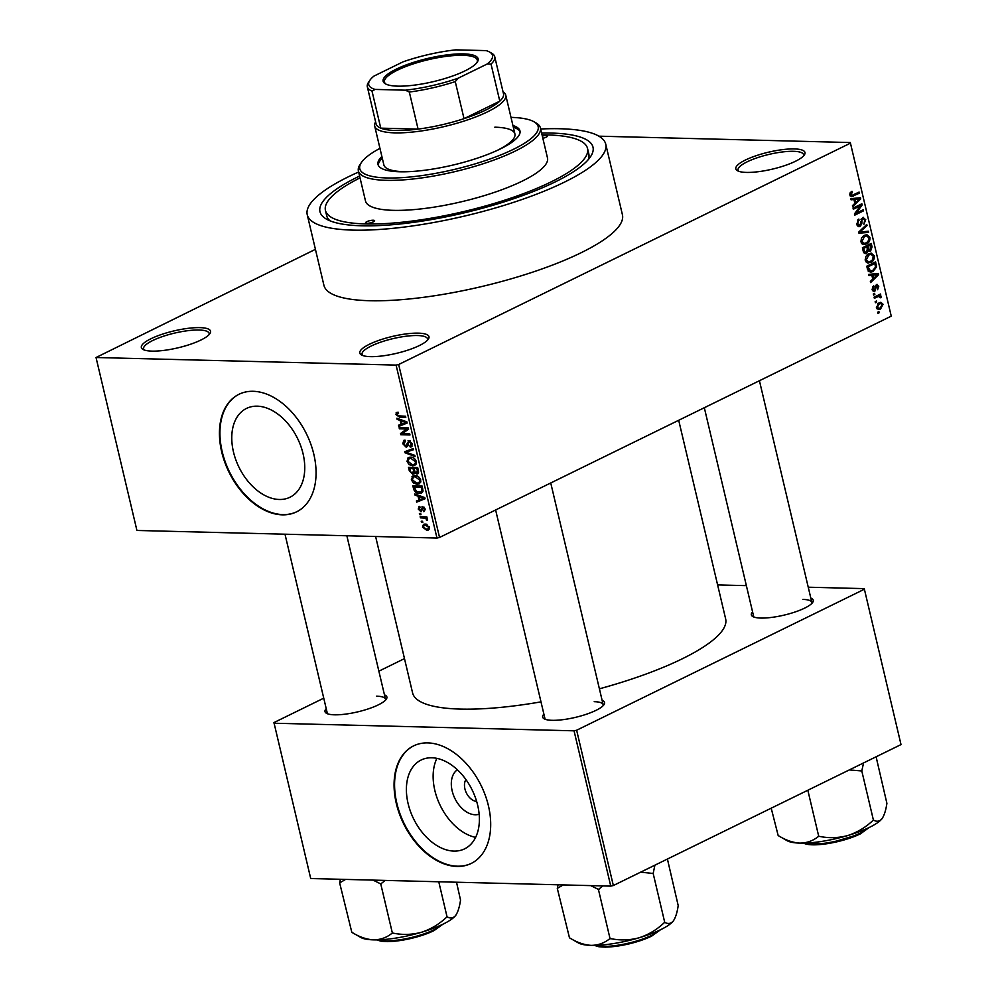 <?xml version="1.0" encoding="UTF-8"?>
<svg xmlns="http://www.w3.org/2000/svg" width="997" height="997" viewBox="0 0 997 997"><rect width="100%" height="100%" fill="white"/><g stroke="black" fill="none" stroke-linecap="round" stroke-linejoin="round"><path stroke-width="1.5" d="M199.923 327.627A35.531 8.686 166.7 0 1 209.918 333.596A35.531 8.686 166.7 0 1 186.339 345.585A35.531 8.686 166.7 0 1 151.98 351.118A35.531 8.686 166.7 0 1 142.995 349.424A35.531 8.686 166.7 0 1 157.563 335.889A35.531 8.686 166.7 0 1 199.923 327.627M209.046 334.68A33.661 8.238 -13.3 0 0 209.133 333.397A33.661 8.238 -13.3 0 0 199.076 330.019A33.661 8.238 -13.3 0 0 162.623 336.512A33.661 8.238 -13.3 0 0 143.605 348.888A33.661 8.238 -13.3 0 0 144.253 349.997M794.372 148.927A35.531 8.686 166.7 0 1 804.367 154.896A35.531 8.686 166.7 0 1 780.788 166.873A35.531 8.686 166.7 0 1 746.429 172.419A35.531 8.686 166.7 0 1 737.444 170.711A35.531 8.686 166.7 0 1 752.012 157.19A35.531 8.686 166.7 0 1 794.372 148.927M803.495 155.968A33.661 8.238 -13.3 0 0 803.582 154.697A33.661 8.238 -13.3 0 0 793.525 151.307A33.661 8.238 -13.3 0 0 757.072 157.813A33.661 8.238 -13.3 0 0 738.054 170.175A33.661 8.238 -13.3 0 0 738.702 171.285M418.379 333.148A35.531 8.686 166.7 0 1 428.374 339.117A35.531 8.686 166.7 0 1 404.794 351.106A35.531 8.686 166.7 0 1 370.435 356.639A35.531 8.686 166.7 0 1 361.437 354.944A35.531 8.686 166.7 0 1 376.019 341.41A35.531 8.686 166.7 0 1 418.379 333.148M427.501 340.201A33.661 8.238 -13.3 0 0 427.576 338.918A33.661 8.238 -13.3 0 0 417.531 335.54A33.661 8.238 -13.3 0 0 381.078 342.033A33.661 8.238 -13.3 0 0 362.061 354.409A33.661 8.238 -13.3 0 0 362.709 355.518M479.146 814.2A24.838 16.388 63.9 0 1 475.17 814.761A24.838 16.388 63.9 0 1 453.722 795.83A24.838 16.388 63.9 0 1 457.386 769.784M453.922 851.089A49.451 32.639 -116.1 0 0 464.639 848.833A49.451 32.639 -116.1 0 0 475.382 797.588A49.451 32.639 -116.1 0 0 431.863 757.77A49.451 32.639 -116.1 0 0 421.133 760.026A49.451 32.639 -116.1 0 0 410.39 811.259A49.451 32.639 -116.1 0 0 453.922 851.089M456.987 866.443A65.453 43.207 -116.1 0 0 471.182 863.452A65.453 43.207 -116.1 0 0 485.402 795.631A65.453 43.207 -116.1 0 0 427.775 742.902A65.453 43.207 -116.1 0 0 413.581 745.893A65.453 43.207 -116.1 0 0 399.361 813.714A65.453 43.207 -116.1 0 0 456.987 866.443M413.83 745.768A65.453 43.207 -116.1 0 0 399.947 813.677A65.453 43.207 -116.1 0 0 457.486 866.194A65.453 43.207 -116.1 0 0 471.431 863.327M257.226 406.165A49.451 32.639 63.9 0 1 300.758 445.995A49.451 32.639 63.9 0 1 290.015 497.229A49.451 32.639 63.9 0 1 279.297 499.485A49.451 32.639 63.9 0 1 235.766 459.654A49.451 32.639 63.9 0 1 246.508 408.421A49.451 32.639 63.9 0 1 257.226 406.165M282.363 514.838A65.453 43.207 -116.1 0 0 296.558 511.847A65.453 43.207 -116.1 0 0 310.777 444.026A65.453 43.207 -116.1 0 0 253.151 391.298A65.453 43.207 -116.1 0 0 238.956 394.289A65.453 43.207 -116.1 0 0 224.736 462.122A65.453 43.207 -116.1 0 0 282.363 514.838M239.205 394.164A65.453 43.207 -116.1 0 0 225.31 462.072A65.453 43.207 -116.1 0 0 282.861 514.589A65.453 43.207 -116.1 0 0 296.807 511.723M384.468 694.859A31.792 7.777 166.7 0 1 386.338 699.134A31.792 7.777 166.7 0 1 365.238 709.852A31.792 7.777 166.7 0 1 334.506 714.812A31.792 7.777 166.7 0 1 326.455 713.291A31.792 7.777 166.7 0 1 326.218 708.63M385.44 700.218A29.922 7.315 -13.3 0 0 385.49 699.184A29.922 7.315 -13.3 0 0 376.554 696.18M602.126 700.368A31.792 7.777 166.7 0 1 604.008 704.642A31.792 7.777 166.7 0 1 582.909 715.36A31.792 7.777 166.7 0 1 552.164 720.32A31.792 7.777 166.7 0 1 544.125 718.787A31.792 7.777 166.7 0 1 543.888 714.126M603.11 705.726A29.922 7.315 -13.3 0 0 603.148 704.68A29.922 7.315 -13.3 0 0 594.212 701.676M810.823 598.113A31.792 7.777 166.7 0 1 812.692 602.387A31.792 7.777 166.7 0 1 791.593 613.105A31.792 7.777 166.7 0 1 760.848 618.065A31.792 7.777 166.7 0 1 752.81 616.545A31.792 7.777 166.7 0 1 752.573 611.884M811.795 603.472A29.922 7.315 -13.3 0 0 811.845 602.437A29.922 7.315 -13.3 0 0 802.909 599.421M541.608 133.037A140.265 34.309 166.7 0 1 551.117 133.062A140.265 34.309 166.7 0 1 590.573 156.629A140.265 34.309 166.7 0 1 497.491 203.924A140.265 34.309 166.7 0 1 361.861 225.796A140.265 34.309 166.7 0 1 326.38 219.078A140.265 34.309 166.7 0 1 359.605 176.058M588.093 159.832A134.657 32.938 -13.3 0 0 588.791 153.75L587.532 148.453A134.657 32.938 -13.3 0 0 547.328 134.919A134.657 32.938 -13.3 0 0 542.044 134.857M358.646 172.007A153.364 37.512 -13.3 0 0 307.238 214.716A153.364 37.512 -13.3 0 0 353.025 230.12A153.364 37.512 -13.3 0 0 519.088 200.509A153.364 37.512 -13.3 0 0 605.74 144.154A153.364 37.512 -13.3 0 0 559.953 128.738A153.364 37.512 -13.3 0 0 540.648 128.987M307.238 214.716L323.925 285.304A153.364 37.512 -13.3 0 0 369.713 300.72A153.364 37.512 -13.3 0 0 535.775 271.097A153.364 37.512 -13.3 0 0 622.427 214.741L605.74 144.154M375.62 536.498L412.596 692.927A160.841 39.344 -13.3 0 0 460.614 709.091A160.841 39.344 -13.3 0 0 540.985 701.863M96.036 357.512L136.925 530.466L436.973 538.044L396.083 365.089L96.036 357.512L315.426 249.337M876.425 307.562L879.005 302.801L880.899 302.29L883.068 304.297L880.55 309.033L878.556 309.569L876.425 307.562M874.357 298.277L874.082 297.156L880.513 294.015L880.775 295.137L879.753 295.635L881.211 296.421L881.111 297.654L880.127 297.779L879.042 296.221L874.357 298.277M880.052 296.919L876.151 296.146M876.363 284.581L878.793 286.214L877.572 289.716L877.883 286.712L876.762 285.641L874.868 291.224L872.151 289.529L873.571 285.778L873.085 289.155L874.444 290.177L876.363 284.581L877.148 284.394M872.387 290.239L874.444 290.177M875.416 285.541L877.036 285.578L875.378 285.603M873.11 291.174L873.933 291.448M867.552 269.489L866.767 266.199L875.603 261.862L876.6 266.872L873.011 271.545L870.369 272.243L867.552 269.489M868.748 251.032L870.568 251.082L868.437 250.77L866.63 253.375L865.371 253.674L863.228 251.219L862.405 247.742L871.241 243.418L872.063 246.907L870.568 251.082L869.633 251.306M858.965 233.198L858.704 232.102L866.754 224.45L867.029 225.609L859.85 232.077L868.362 231.217L868.636 232.401L858.965 233.198M853.307 209.233L853.033 208.111L861.869 203.787L862.156 204.983L856.199 213.196L863.277 209.719L863.539 210.853L854.703 215.178L854.417 213.969L860.374 205.781L853.307 209.233M850.03 192.969L851.999 191.262L852.373 192.321L850.865 194.589L851.812 195.462L859.102 192.072L859.364 193.194L851.438 196.696L849.818 195.038L850.03 192.969M849.731 194.552L851.812 195.462M396.083 365.089L398.663 364.503L439.54 537.458L891.243 316.136L850.304 142.534L891.243 316.136M398.663 364.503L850.366 143.194M851.077 199.824L850.802 198.652L860.436 197.742L860.723 198.914L852.734 206.828L852.46 205.656L854.865 203.388L853.943 199.5L851.077 199.824M862.567 217.595L865.732 219.602L863.901 224.275L864.711 220.138L862.791 218.729L861.981 219.527L861.807 223.752L860.112 226.493L856.722 224.25L858.828 219.066L857.781 223.839L859.825 225.372L862.567 217.595L863.614 217.334M857.171 225.472L859.825 225.372M861.483 218.542L863.39 218.58L861.383 218.692M858.031 226.444L859.04 226.743M861.508 237.959L864.274 235.367L866.892 234.681L869.957 237.436C870.107 240.788 868.923 242.969 866.43 243.978L863.003 244.415L860.885 241.86L861.508 237.959M864 244.601L863.003 244.415M865.87 256.416L868.636 253.824L871.253 253.138L874.319 255.88C874.469 259.245 873.285 261.426 870.792 262.435L867.365 262.872L865.246 260.317L865.87 256.416M868.362 263.046L867.365 262.872M868.985 275.558L868.699 274.374L878.345 273.465L878.619 274.649L870.63 282.562L870.356 281.378L872.761 279.123L871.852 275.234L868.985 275.558M873.596 295.075L873.335 293.953L874.593 293.33L874.855 294.451L873.596 295.075M875.416 302.776L875.154 301.655L876.413 301.032L876.675 302.153L875.416 302.776M877.921 313.357L877.647 312.235L878.918 311.625L879.18 312.746L877.921 313.357M598.898 136.178L850.304 142.534M421.482 522.341L421.22 521.219L422.529 521.257L422.803 522.378L421.482 522.341L422.653 521.767M419.662 514.639L419.401 513.517L420.709 513.555L420.983 514.676L419.662 514.639L420.834 514.066M415.051 495.123L414.764 493.951L424.784 497.59L425.071 498.774L416.709 502.127L416.422 500.955L418.952 500.045L418.03 496.17L415.051 495.123L416.31 494.512M413.992 475.656L411.998 476.641L414.889 475.606C417.444 475.432 419.401 476.915 420.771 480.068L419.251 483.881L417.058 484.28L413.481 483.071L411.312 479.819L412.895 475.993M409.63 457.212L407.636 458.184L410.527 457.162C413.082 456.975 415.039 458.47 416.41 461.623L414.889 465.425L412.696 465.823L409.119 464.627L406.95 461.374L408.533 457.536M405.405 441.247L403.885 443.889L406.003 446.195L408.907 440.537L412.185 443.79L410.241 447.105L409.854 445.983L411.125 443.802L409.144 441.659L408.284 441.983L408.072 445.671L406.29 447.329L402.788 443.752L403.797 440.362L405.019 440.113L405.405 441.247L404.583 441.447L405.343 441.073M406.003 446.195L408.097 445.323M408.047 440.699L408.907 440.537M411.3 446.88L412.01 446.232M409.854 445.983L412.334 444.936M410.428 441.023L408.284 441.983M397.142 419.401L396.868 418.217L406.888 421.868L407.162 423.052L398.8 426.404L398.526 425.221L401.043 424.323L400.133 420.435L397.142 419.401L398.414 418.777M397.242 412.26L396.121 412.808L398.177 412.197L398.563 413.319L396.968 414.627L397.953 415.861L405.555 416.21L405.816 417.332L399.56 417.17L395.884 414.553L396.594 412.459M398.563 413.319L396.968 414.627M399.373 428.81L399.112 427.688L408.321 427.925L408.608 429.121L402.339 433.67L409.717 433.857L409.991 434.979L400.782 434.742L400.495 433.545L406.751 428.997L399.373 428.81L401.542 427.75M405.031 452.775L404.782 451.666L413.207 448.575L413.481 449.734L405.966 452.177L414.802 455.355L415.076 456.526L405.031 452.775L406.128 452.227M409.293 470.796L408.471 467.319L417.681 467.543L418.516 471.033L416.92 474.061L414.702 472.802L412.808 474.285L409.293 470.796L410.253 470.322M417.768 473.899L418.391 473.351M413.867 474.086L414.528 473.438M413.618 489.053L412.833 485.763L422.043 486L423.04 490.91L421.631 493.017L419.276 493.428C416.721 493.652 414.839 492.194 413.618 489.053L414.578 488.58M420.111 507.473L419.189 509.143L420.597 510.676L422.641 506.588L425.146 509.168L423.85 511.723L424.199 509.18L423.04 507.71L421.021 511.81L418.217 509.031L419.725 506.351L420.086 507.398M419.002 506.563L419.725 506.351M420.597 510.676L422.479 509.741M422.018 506.7L422.641 506.588M423.463 510.589L425.245 509.791M424.086 507.199L422.566 508.059M420.422 517.854L420.161 516.733L426.853 516.895L427.115 518.016L426.055 517.991L427.451 520.422L425.308 518.178L420.422 517.854L422.591 516.795M422.479 527.077L423.501 524.322L425.208 524.036L429.42 527.251L428.411 529.993L426.766 530.292L422.479 527.077L423.389 526.628M360.029 177.877A134.657 32.938 -13.3 0 0 325.446 210.404L326.692 215.701A134.657 32.938 -13.3 0 0 330.044 220.835M323.751 698.174L273.951 722.576L310.715 878.531L610.762 886.121L574.048 730.813L576.627 730.228L613.342 885.535L901.014 744.585L864.249 588.629L901.014 744.585M576.627 730.228L864.299 589.277M717.616 584.915L746.379 585.65M808.243 587.208L864.249 588.629M378.872 671.168L404.483 658.618M274.001 723.224L574.048 730.813M599.396 688.815A160.841 39.344 -13.3 0 0 725.654 618.925L678.695 420.285M613.342 885.535L610.762 886.121M284.992 534.205L327.24 712.955A29.922 7.315 -13.3 0 0 327.751 713.852M704.318 407.723L753.595 616.196A29.922 7.315 -13.3 0 0 754.093 617.106M495.621 509.978L544.91 718.451A29.922 7.315 -13.3 0 0 545.409 719.36M439.54 537.458L436.973 538.044M436.898 758.356A49.451 32.639 -116.1 0 0 440.325 805.676A49.451 32.639 -116.1 0 0 475.619 837.38M465.935 779.567A13.086 8.637 -116.1 0 0 466.372 792.927A13.086 8.637 -116.1 0 0 476.653 801.451M396.956 414.029L395.884 414.553M407.075 422.641L398.8 426.404M402.003 423.85L401.043 424.323M401.33 419.849L400.133 420.435M404.221 421.955L401.293 420.846L402.028 423.974L406.091 422.516L404.221 421.955L405.467 421.357M402.476 420.26L401.293 420.846M406.938 422.105L406.091 422.516M402.938 433.683L400.782 434.742M405.592 431.302L400.495 433.545M405.542 431.065L408.546 428.884M408.384 428.187L406.751 428.997M403.785 443.266L402.788 443.752M412.06 443.341L411.125 443.802M413.294 448.986L405.966 452.177M416.248 464.079L412.696 465.823M410.128 464.128L409.119 464.627M407.947 460.888L406.95 461.374M415.325 461.599L410.776 458.284L409.119 458.583L408.022 461.399L412.459 464.702L414.428 464.278L416.272 461.137M412.471 457.461L410.776 458.284M416.484 463.269L414.303 464.34L416.484 463.269M415.4 472.466L414.702 472.802M417.83 468.166L414.129 468.578L414.989 471.855L416.509 472.939L418.678 472.055M416.285 467.506L414.129 468.578M416.509 472.939L417.332 470.596L416.871 468.64M415.213 467.481L413.045 468.54L409.817 468.465L410.776 472.017L412.534 473.151L415.113 472.092M411.985 467.406L409.817 468.465M414.528 470.297L413.568 470.758L413.045 468.54M412.534 473.151L413.568 470.758M420.609 482.536L417.058 484.28M414.49 482.585L413.481 483.071M412.309 479.345L411.312 479.819M419.687 480.055L415.138 476.728L413.468 477.027L412.384 479.844L416.821 483.159L418.79 482.735L420.634 479.594M416.833 475.905L415.138 476.728M420.846 481.713L418.665 482.797L420.846 481.713M422.915 491.646L419.276 493.428M421.233 487.097L414.179 486.91L416.671 491.795L420.921 491.995L421.905 490.674L421.233 487.097L422.192 486.623M416.347 485.851L414.179 486.91M422.666 488.605L421.706 489.078M422.99 490.15L421.905 490.674M424.971 498.363L416.709 502.127M419.911 499.584L418.952 500.045M419.238 495.571L418.03 496.17M422.13 497.69L419.201 496.568L419.936 499.696L423.987 498.251L422.13 497.69L423.364 497.079M420.385 495.995L419.201 496.568M424.847 497.827L423.987 498.251M419.114 508.595L418.217 509.031M425.034 508.769L424.199 509.18M427.003 517.53L426.055 517.991M427.576 519.499L426.417 520.073M427.277 518.814L426.342 519.275M426.965 517.368L425.308 518.178M426.055 516.882L423.899 517.942M429.321 529.033L426.766 530.292M428.461 527.189L425.482 525.157L424.161 525.369L423.451 527.126L426.429 529.17L427.763 528.946L429.283 526.79M427.04 524.397L425.482 525.157M850.541 192.284L852.373 192.321M856.934 193.144L859.364 193.194M859.651 198.889L860.723 198.914M850.989 199.425L853.943 199.5M854.653 202.478L855.812 202.503L859.676 198.864L850.927 199.163M852.622 199.039L857.881 199.163L855.065 199.375L855.812 202.503M850.952 199.275L855.065 199.375M859.676 198.864L857.881 199.163M859.564 204.921L862.156 204.983M855.002 213.159L856.199 213.196M861.109 210.791L863.539 210.853M857.943 205.718L860.374 205.781M857.532 220.088L859.202 220.125M856.635 223.814L857.781 223.839M864.536 219.577L865.732 219.602M861.034 219.502L861.981 219.527M860.81 223.727L861.807 223.752M865.57 225.571L867.029 225.609M858.766 232.052L859.85 232.077M863.24 231.703L868.636 232.401M863.365 232.264L858.841 232.637M868.748 237.398L869.957 237.436M862.019 243.866L866.43 243.978M868.923 237.947L866.717 235.903L864.536 236.501L861.919 241.349L864.187 243.38L866.194 242.844L868.075 241.386L868.923 237.947M862.692 236.451L864.536 236.501M860.785 241.324L861.919 241.349M870.904 246.882L872.063 246.907M867.477 250.745L868.437 250.77M864.287 253.313L866.63 253.375M870.468 245.05L867.839 246.334L868.699 249.586L870.157 250.035L870.468 245.05L868.038 244.988M865.396 246.271L867.839 246.334M867.427 249.549L870.157 250.035M866.804 246.845L863.701 248.365L864.648 251.855L866.356 252.253L867.328 249.063L866.804 246.845L864.374 246.782M862.542 248.328L863.701 248.365M863.39 251.817L866.356 252.253M863.103 250.708L864.262 250.745M873.11 255.855L874.319 255.88M866.381 262.323L870.792 262.435M873.285 256.391L871.079 254.347L868.886 254.945L866.281 259.806L868.549 261.837L870.555 261.289L872.437 259.843L873.285 256.391M867.054 254.908L868.886 254.945M865.147 259.768L866.281 259.806M875.516 266.847L876.6 266.872M868.412 271.433L873.011 271.545M874.83 263.495L868.063 266.81L870.493 271.022L872.761 270.411L875.503 267.171L874.83 263.495L872.4 263.432M866.904 266.785L868.063 266.81M868.088 270.96L870.493 271.022M867.39 268.804L868.549 268.829M877.547 274.624L878.619 274.649M868.886 275.16L871.852 275.234M872.549 278.2L873.708 278.225L877.584 274.586L868.823 274.885M870.518 274.761L875.79 274.898L872.973 275.11L873.708 278.225M868.848 274.998L872.973 275.11M877.584 274.586L875.79 274.898M872.537 286.8L873.958 286.837M872.076 289.13L873.085 289.155M877.721 286.189L878.793 286.214M875.179 286.239L876.313 286.264M873.434 294.414L874.855 294.451M878.345 295.075L880.775 295.137M877.323 295.573L879.753 295.635M879.715 296.383L881.211 296.421M880.127 297.629L881.111 297.654M875.254 296.583L877.684 296.645M875.266 302.116L876.675 302.153M881.984 304.272L883.068 304.297M877.123 308.945L880.55 309.033M882.146 304.721L880.725 303.524L879.279 303.923L877.348 307.138L878.768 308.335L880.226 307.936L882.146 304.721M877.46 303.873L879.279 303.923M876.338 307.113L877.348 307.138M877.759 312.709L879.18 312.746M542.842 138.271A4.673 1.147 -13.3 0 0 547.465 136.003A4.673 1.147 -13.3 0 0 546.069 135.542A4.673 1.147 -13.3 0 0 542.318 136.053M373.214 220.237A4.673 1.147 -13.3 0 0 368.155 221.135A4.673 1.147 -13.3 0 0 365.513 222.854A4.673 1.147 -13.3 0 0 366.908 223.328A4.673 1.147 -13.3 0 0 371.968 222.418A4.673 1.147 -13.3 0 0 374.61 220.698A4.673 1.147 -13.3 0 0 373.214 220.237M381.876 156.479A72.943 17.846 -13.3 0 0 378 164.443A72.943 17.846 -13.3 0 0 399.772 171.771A72.943 17.846 -13.3 0 0 478.759 157.688A72.943 17.846 -13.3 0 0 519.96 130.881A72.943 17.846 -13.3 0 0 512.919 125.497M382.3 158.236A72.943 17.846 -13.3 0 0 378.299 165.303M379.957 148.354A91.637 22.42 -13.3 0 0 361.375 162.561A91.637 22.42 -13.3 0 0 387.148 177.965A91.637 22.42 -13.3 0 0 496.394 156.654A91.637 22.42 -13.3 0 0 533.981 121.759A91.637 22.42 -13.3 0 0 511 117.384M533.981 121.759L536.124 123.005A93.506 22.869 166.7 0 1 540.399 127.915A93.506 22.869 166.7 0 1 487.57 162.287A93.506 22.869 166.7 0 1 386.313 180.345A93.506 22.869 166.7 0 1 358.397 170.948A93.506 22.869 166.7 0 1 360.004 164.63L361.375 162.561M358.397 170.948L365.488 200.945A93.506 22.869 -13.3 0 0 393.404 210.342A93.506 22.869 -13.3 0 0 494.662 192.284A93.506 22.869 -13.3 0 0 547.49 157.925L540.399 127.915M325.446 210.404A134.657 32.938 -13.3 0 0 365.637 223.939A134.657 32.938 -13.3 0 0 511.461 197.942A134.657 32.938 -13.3 0 0 587.532 148.453M407.623 171.708A67.335 16.463 166.7 0 1 403.972 171.683A67.335 16.463 166.7 0 1 383.87 164.916L374.698 126.096A67.335 16.463 166.7 0 1 375.632 121.908M494.824 127.18A67.335 16.463 166.7 0 1 514.913 133.947A67.335 16.463 166.7 0 1 496.73 150.647M520.073 131.791A72.943 17.846 -13.3 0 0 513.343 127.267M340.401 879.279L339.641 882.868L351.816 932.295C359.157 936.893 366.398 939.411 373.539 939.859A50.598 12.375 -13.3 0 0 421.444 932.282C412.035 934.787 402.576 935.074 393.092 933.13L391.933 933.317C386.674 937.591 380.542 939.772 373.539 939.859A50.598 12.375 -13.3 0 1 360.752 937.442L351.816 932.295M339.641 882.868L345.598 879.416M373.077 880.114L380.754 883.915L392.432 933.329M380.754 883.915L385.266 880.413M446.469 917.315C439.178 924.207 430.841 929.192 421.444 932.282A50.598 12.375 -13.3 0 0 455.579 915.558C453.199 918.249 450.432 918.698 447.279 916.916L446.469 917.315M438.767 881.772L447.117 917.115M456.526 882.22L460.539 900.079C459.517 907.133 457.86 912.292 455.579 915.558A50.598 12.375 -13.3 0 0 456.053 914.91A50.598 12.375 -13.3 0 0 456.103 914.822M456.053 914.91L455.579 915.558M380.256 883.903A58.075 14.207 -13.3 0 0 381.402 883.716M464.963 70.887A48.816 11.939 166.7 0 1 385.353 83.81A48.816 11.939 166.7 0 1 396.27 69.142A48.816 11.939 166.7 0 1 452.626 54.287A48.816 11.939 166.7 0 1 477.289 62.076A48.816 11.939 166.7 0 1 464.963 70.887M476.828 62.711A47.694 11.665 -13.3 0 0 477.289 60.107A47.694 11.665 -13.3 0 0 446.955 56.281A47.694 11.665 -13.3 0 0 397.317 70.226A47.694 11.665 -13.3 0 0 384.456 82.041A47.694 11.665 -13.3 0 0 386.038 84.172M375.121 89.418L372.006 91.088A65.453 16.014 166.7 0 1 367.332 86.839L376.093 123.902A65.453 16.014 -13.3 0 0 380.767 128.152L418.079 129.099A65.453 16.014 -13.3 0 0 464.029 118.668A65.453 16.014 -13.3 0 0 485.863 110.006A65.453 16.014 -13.3 0 0 499.796 101.146A65.453 16.014 -13.3 0 0 503.497 93.78L494.736 56.717A65.453 16.014 166.7 0 1 491.035 64.082L487.234 63.982A63.584 15.553 -13.3 0 0 489.602 52.043A63.584 15.553 -13.3 0 0 486.112 50.61L455.878 49.85A63.584 15.553 -13.3 0 0 403.012 61.851L374.012 76.059A63.584 15.553 -13.3 0 0 369.837 80.358A63.584 15.553 -13.3 0 0 375.121 89.418L405.368 90.179A63.584 15.553 -13.3 0 0 458.234 78.177L487.234 63.982M503.036 91.799A67.335 16.463 166.7 0 1 505.741 95.114A67.335 16.463 166.7 0 1 487.595 111.801A67.335 16.463 166.7 0 1 417.506 131.479A67.335 16.463 166.7 0 1 374.698 126.096M458.234 78.177L455.268 81.604L464.029 118.668L499.796 101.146L491.035 64.082M372.006 91.088L380.767 128.152A65.453 16.014 -13.3 0 0 418.079 129.099L409.318 92.036L405.368 90.179M455.268 81.604A65.453 16.014 166.7 0 1 409.318 92.036M367.332 86.839A65.453 16.014 166.7 0 1 368.466 82.427L369.837 80.358M489.602 52.043L491.758 53.277A65.453 16.014 166.7 0 1 494.736 56.717M640.635 872.163L652.449 873.397A58.075 14.207 -13.3 0 0 652.861 873.198A58.075 14.207 -13.3 0 0 653.272 872.998L654.892 865.172M558.071 884.788L557.298 888.377L569.474 937.803C576.814 942.389 584.055 944.919 591.209 945.368A50.598 12.375 -13.3 0 0 639.102 937.778C629.693 940.296 620.246 940.582 610.75 938.626L609.603 938.813C604.344 943.087 598.212 945.268 591.209 945.368A50.598 12.375 -13.3 0 1 578.41 942.938L569.474 937.803M557.298 888.377L563.268 884.912M590.735 885.61L598.412 889.411L610.089 938.825M598.412 889.411L602.936 885.922M664.127 922.811C656.849 929.703 648.499 934.7 639.102 937.778A50.598 12.375 -13.3 0 0 673.249 921.054C670.856 923.745 668.09 924.194 664.949 922.412L664.127 922.811M652.449 873.397L653.11 873.21L664.787 922.624M667.417 859.04L678.197 905.588C677.175 912.629 675.53 917.788 673.249 921.054A50.598 12.375 -13.3 0 0 673.71 920.418A50.598 12.375 -13.3 0 0 673.773 920.331M673.71 920.418L673.249 921.054M597.926 889.399A58.075 14.207 -13.3 0 0 599.072 889.212M778.171 835.548L787.107 840.695A50.598 12.375 -13.3 0 0 799.893 843.113A50.598 12.375 166.7 0 0 847.799 835.536A50.598 12.375 -13.3 0 0 869.633 827.286A50.598 12.375 -13.3 0 0 881.934 818.799C879.553 821.491 876.787 821.952 873.634 820.157L872.824 820.568C865.533 827.46 857.196 832.445 847.799 835.536C838.39 838.041 828.931 838.327 819.434 836.383L818.288 836.558C813.029 840.832 806.897 843.026 799.893 843.113C792.752 842.664 785.511 840.135 778.171 835.548L771.204 808.181M807.832 790.235L818.786 836.57M849.319 769.908L861.794 770.955L873.472 820.369M861.794 770.955L863.576 762.917M876.101 756.785L886.894 803.333C885.872 810.374 884.214 815.534 881.934 818.799A50.598 12.375 -13.3 0 0 882.395 818.163A50.598 12.375 -13.3 0 0 882.457 818.076M882.395 818.163L881.934 818.799M861.134 771.142A58.075 14.207 -13.3 0 0 861.956 770.743M401.729 416.11L399.56 417.17M408.085 442.955L407.088 443.441M412.359 449.298L407.312 451.778M418.291 470.123L417.332 470.596M422.504 508.694L421.245 509.305M850.254 196.06L853.37 196.135M860.835 221.558L861.807 221.583M859.95 230.918L861.146 230.955M867.178 248.415L868.337 248.44M875.192 264.99L876.351 265.015M875.067 287.697L876.251 287.722M377.701 939.859A35.531 8.686 -13.3 0 0 434.106 929.765A35.531 8.686 -13.3 0 0 441.97 924.668M433.558 930.812A34.409 8.412 166.7 0 1 377.34 939.872M595.371 945.368A35.531 8.686 -13.3 0 0 651.764 935.273A35.531 8.686 -13.3 0 0 659.628 930.176M651.228 936.308A34.409 8.412 166.7 0 1 594.997 945.368M804.056 843.113A35.531 8.686 -13.3 0 0 860.461 833.018A35.531 8.686 -13.3 0 0 868.325 827.921M859.913 834.065A34.409 8.412 166.7 0 1 803.694 843.113M397.379 413.518L398.451 412.995M408.558 441.758L410.266 440.923M409.119 458.583L411.761 457.287M413.468 477.027L416.123 475.731M420.921 491.995L423.04 490.96M420.908 510.614L422.479 509.853M422.815 507.76L424.037 507.161M427.763 528.946L429.52 528.086M424.161 525.369L426.517 524.21M866.717 235.903L863.489 235.815M864.187 243.38L861.508 243.318M869.534 250.197L867.502 250.147M865.595 252.44L863.614 252.391M871.079 254.347L867.851 254.272M868.549 261.837L865.87 261.762M879.229 296.209L876.189 296.134M880.725 303.524L877.946 303.449M878.768 308.335L876.662 308.285M442.88 924.231L433.807 930.762L411.636 938.339L387.908 941.654L381.228 941.255L376.692 939.884M346.856 535.763L385.49 699.184M603.148 704.68L550.743 482.972M759.427 380.729L811.845 602.437M505.741 95.114L514.913 133.947M660.55 929.74L651.465 936.258L629.294 943.847L605.565 947.15L598.898 946.751L594.362 945.38M803.046 843.126L828.108 843.574L860.162 834.003L869.234 827.485"/></g></svg>
